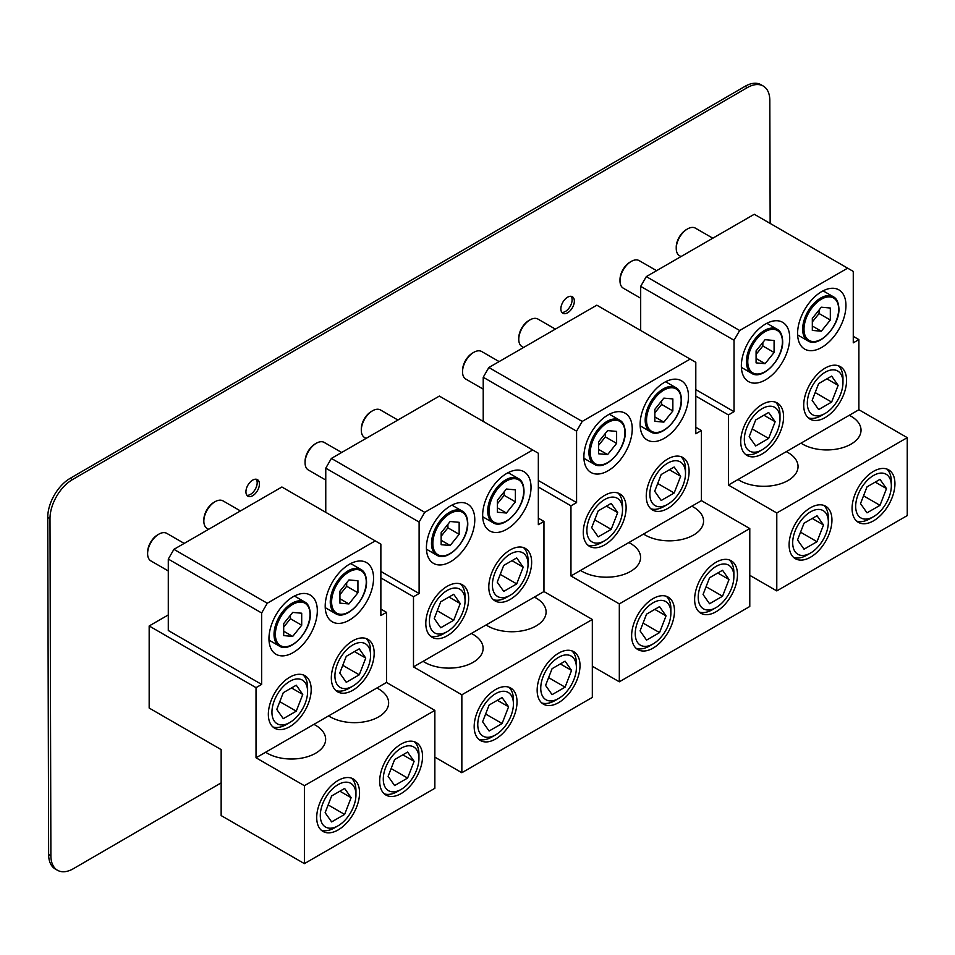 <?xml version="1.0" encoding="UTF-8"?>
<svg xmlns="http://www.w3.org/2000/svg" width="955" height="955" viewBox="0 0 955 955"><rect width="100%" height="100%" fill="white"/><g stroke="black" fill="none" stroke-linecap="round" stroke-linejoin="round"><path stroke-width="1.43" d="M328.162 804.922L344.624 814.424L351.118 797.688L344.624 788.448L331.636 795.957L325.142 812.693L331.636 821.921L344.624 814.424M339.873 791.194L351.118 797.688M355.952 794.894A25.212 14.552 -60 0 0 329.582 792.053A25.212 14.552 120 0 0 320.856 820.25A25.212 14.552 120 0 0 338.13 825.777A25.212 14.552 120 0 0 346.677 818.316A25.212 14.552 -60 0 0 355.952 794.894L355.952 790.74A30.297 17.5 -60 0 0 351.38 778.098M321.286 830.205A30.297 17.5 120 0 0 334.537 827.854L338.13 825.777M356.931 806.199A30.297 17.5 -60 0 1 322.981 831.435A30.297 17.5 -60 0 1 319.328 804.182A30.297 17.5 120 0 1 353.278 778.946A30.297 17.5 120 0 1 356.931 806.199M386.5 612.334L380.866 615.569L380.866 544.147L281.892 487.002L173.917 549.34L168.295 559.081L168.295 630.515L261.646 684.413L256.024 687.648L256.024 757.781L265.645 752.23A34.201 19.745 180 0 0 281.821 758.222A34.201 19.745 0 0 0 325.655 739.277A34.201 19.745 0 0 0 313.885 724.379L386.5 682.455L386.5 612.334L380.866 609.087M168.295 614.925L149.171 625.967L149.171 708.049L221.154 749.603L221.154 815.582L304.394 863.63L434.859 788.305L434.859 710.389L386.5 682.455M149.171 625.967L256.024 687.648M265.645 752.23L313.885 724.379M168.295 559.081L261.646 612.979L261.646 684.413M261.646 612.979L267.269 603.238L375.243 540.9M371.555 666.578A30.297 17.5 120 0 0 367.902 639.337A30.297 17.5 120 0 0 333.952 664.573A30.297 17.5 -60 0 0 337.604 691.814A30.297 17.5 -60 0 0 371.555 666.578M314.362 625.8A34.201 19.745 120 0 0 310.244 595.049A34.201 19.745 120 0 0 271.924 623.531A34.201 19.745 120 0 0 268.964 638.632A34.201 19.745 120 0 0 276.043 654.282A34.201 19.745 120 0 0 314.362 625.8M308.572 702.952A30.297 17.5 120 0 0 304.92 675.698A30.297 17.5 120 0 0 270.969 700.934A30.297 17.5 -60 0 0 274.622 728.188A30.297 17.5 -60 0 0 308.572 702.952M370.6 593.33A34.201 19.745 120 0 0 366.481 562.579A34.201 19.745 120 0 0 328.162 591.061A34.201 19.745 120 0 0 325.201 606.162A34.201 19.745 120 0 0 332.28 621.812A34.201 19.745 120 0 0 370.6 593.33M173.917 549.34L267.269 603.238M304.394 863.63L304.394 785.702L434.859 710.389M419.925 769.826A30.297 17.5 120 0 0 416.273 742.584A30.297 17.5 120 0 0 382.31 767.82A30.297 17.5 -60 0 0 385.963 795.073A30.297 17.5 -60 0 0 419.925 769.826M304.394 785.702L256.024 757.781M328.627 715.868A34.201 19.745 180 0 0 344.815 721.861A34.201 19.745 0 0 0 388.637 702.916A34.201 19.745 0 0 0 376.879 688.018M414.363 741.737A30.297 17.5 -60 0 1 418.947 754.378L418.947 758.533A25.212 14.552 -60 0 1 409.659 781.954A25.212 14.552 120 0 1 401.112 789.415L397.519 791.492A30.297 17.5 120 0 1 384.268 793.844M418.947 758.533A25.212 14.552 -60 0 0 392.565 755.692A25.212 14.552 120 0 0 383.838 783.888A25.212 14.552 120 0 0 401.112 789.415M394.618 785.559L407.606 778.062L414.1 761.326L407.606 752.086L394.618 759.583L388.124 776.32L394.618 785.559M391.144 768.56L407.606 778.062M402.855 754.832L414.1 761.326M365.992 638.477A30.297 17.5 -60 0 1 370.576 651.131L370.576 655.285A25.212 14.552 -60 0 1 361.3 678.707A25.212 14.552 120 0 1 352.753 686.156L349.16 688.245A30.297 17.5 120 0 1 335.909 690.596M370.576 655.285A25.212 14.552 -60 0 0 344.206 652.444A25.212 14.552 120 0 0 335.48 680.64A25.212 14.552 120 0 0 352.753 686.156M346.259 682.312L359.247 674.815L365.741 658.079L359.247 648.839L346.259 656.336L339.765 673.072L346.259 682.312M342.773 665.313L359.247 674.815M354.496 651.585L365.741 658.079M303.01 674.851A30.297 17.5 -60 0 1 307.594 687.493L307.594 691.647A25.212 14.552 -60 0 1 298.318 715.068A25.212 14.552 120 0 1 289.771 722.529L286.166 724.606A30.297 17.5 120 0 1 272.927 726.958M307.594 691.647A25.212 14.552 -60 0 0 281.224 688.806A25.212 14.552 120 0 0 272.497 717.002A25.212 14.552 120 0 0 289.771 722.529M283.277 718.673L296.265 711.177L302.759 694.44L296.265 685.201L283.277 692.697L276.783 709.434L283.277 718.673M279.791 701.674L296.265 711.177M291.502 687.946L302.759 694.44M348.933 579.948L339.932 591.145L339.932 603.142L348.933 603.942L357.934 592.745L357.934 580.747L348.933 579.948M346.677 582.741L346.677 586.251L357.934 592.745M339.932 598.749L348.933 603.942M346.677 586.251L339.932 594.655M240.433 510.937L223.04 500.898A15.901 9.18 120 0 0 215.09 501.685A15.901 9.18 120 0 0 205.994 512.286A15.901 9.18 120 0 0 203.845 521.167A15.901 9.18 120 0 0 207.14 528.449L208.62 529.309M203.845 521.167L203.845 519.866L203.845 521.167M215.09 501.685L213.968 502.33A14.313 8.261 120 0 0 205.779 511.88A14.313 8.261 120 0 0 203.845 519.866M292.696 612.418L283.695 623.603L283.695 635.6L292.696 636.412L301.696 625.215L301.696 613.217L292.696 612.418M290.439 615.211L290.439 618.721L301.696 625.215M283.695 631.219L292.696 636.412M290.439 618.721L283.695 627.113M184.196 543.407L166.803 533.368A15.901 9.18 120 0 0 158.852 534.155A15.901 9.18 120 0 0 149.756 544.756A15.901 9.18 120 0 0 147.607 553.625A15.901 9.18 120 0 0 150.902 560.907L168.295 570.959M147.607 553.625L147.607 552.336L147.607 553.625M158.852 534.155L157.73 534.8A14.313 8.261 120 0 0 149.541 544.35A14.313 8.261 120 0 0 147.607 552.336M485.618 714.006L502.091 723.52L508.585 706.784L502.091 697.544L489.103 705.041L482.609 721.777L489.103 731.017L502.091 723.52M497.34 700.29L508.585 706.784M513.42 703.99A25.212 14.552 -60 0 0 487.05 701.149A25.212 14.552 120 0 0 478.324 729.345A25.212 14.552 120 0 0 495.597 734.861A25.212 14.552 120 0 0 504.145 727.412A25.212 14.552 -60 0 0 513.42 703.99L513.42 699.836A30.297 17.5 -60 0 0 508.836 687.182M478.753 739.301A30.297 17.5 120 0 0 491.992 736.938L495.597 734.861M514.399 715.283A30.297 17.5 -60 0 1 480.449 740.519A30.297 17.5 -60 0 1 476.796 713.278A30.297 17.5 120 0 1 510.746 688.042A30.297 17.5 120 0 1 514.399 715.283M380.866 571.424L419.114 593.497L413.491 596.744L413.491 666.877L423.113 661.326A34.201 19.745 180 0 0 439.288 667.318A34.201 19.745 0 0 0 483.123 648.373A34.201 19.745 0 0 0 471.352 633.463L543.956 591.551L543.956 521.418L538.334 518.171M434.859 757.136L461.85 772.726L592.327 697.401L592.327 619.473L543.956 591.551M380.866 577.906L413.491 596.744M543.956 521.418L538.334 524.665L538.334 453.231L532.711 449.984L424.736 512.322L419.114 522.063L419.114 593.497M532.711 449.984L439.36 396.086L331.385 458.424L325.762 468.165L325.762 512.322M423.113 661.326L471.352 633.463M529.022 575.674A30.297 17.5 120 0 0 525.369 548.421A30.297 17.5 120 0 0 491.419 573.657A30.297 17.5 -60 0 0 495.072 600.91A30.297 17.5 -60 0 0 529.022 575.674M471.83 534.895A34.201 19.745 120 0 0 467.699 504.145A34.201 19.745 120 0 0 429.38 532.615A34.201 19.745 120 0 0 426.419 547.716A34.201 19.745 120 0 0 433.51 563.366A34.201 19.745 120 0 0 471.83 534.895M466.04 612.036A30.297 17.5 120 0 0 462.387 584.794A30.297 17.5 120 0 0 428.425 610.03A30.297 17.5 -60 0 0 432.078 637.272A30.297 17.5 -60 0 0 466.04 612.036M528.067 502.426A34.201 19.745 120 0 0 523.937 471.675A34.201 19.745 120 0 0 485.618 500.157A34.201 19.745 120 0 0 482.657 515.246A34.201 19.745 120 0 0 489.748 530.908A34.201 19.745 120 0 0 528.067 502.426M331.385 458.424L424.736 512.322M325.762 468.165L419.114 522.063M461.85 772.726L461.85 694.798L592.327 619.473M577.381 678.921A30.297 17.5 120 0 0 573.728 651.68A30.297 17.5 120 0 0 539.778 676.916A30.297 17.5 -60 0 0 543.431 704.157A30.297 17.5 -60 0 0 577.381 678.921M461.85 694.798L413.491 666.877M486.095 624.964A34.201 19.745 180 0 0 502.27 630.945A34.201 19.745 0 0 0 546.105 612A34.201 19.745 0 0 0 534.334 597.102M571.818 650.821A30.297 17.5 -60 0 1 576.402 663.462L576.402 667.629A25.212 14.552 -60 0 1 567.127 691.05A25.212 14.552 120 0 1 558.58 698.499L554.986 700.576A30.297 17.5 120 0 1 541.736 702.928M576.402 667.629A25.212 14.552 -60 0 0 550.032 664.787A25.212 14.552 120 0 0 541.306 692.984A25.212 14.552 120 0 0 558.58 698.499M552.086 694.655L565.074 687.158L571.568 670.422L565.074 661.182L552.086 668.679L545.592 685.415L552.086 694.655M548.612 677.644L565.074 687.158M560.322 663.928L571.568 670.422M523.459 547.573A30.297 17.5 -60 0 1 528.043 560.215L528.043 564.369A25.212 14.552 -60 0 1 518.768 587.803A25.212 14.552 120 0 1 510.221 595.252L506.616 597.329A30.297 17.5 120 0 1 493.377 599.68M528.043 564.369A25.212 14.552 -60 0 0 501.673 561.54A25.212 14.552 120 0 0 492.947 589.736A25.212 14.552 120 0 0 510.221 595.252M503.727 591.408L516.715 583.899L523.209 567.163L516.715 557.935L503.727 565.432L497.233 582.168L503.727 591.408M500.241 574.397L516.715 583.899M511.952 560.669L523.209 567.163M460.477 583.935A30.297 17.5 -60 0 1 465.061 596.577L465.061 600.743A25.212 14.552 -60 0 1 455.774 624.164A25.212 14.552 120 0 1 447.227 631.613L443.633 633.69A30.297 17.5 120 0 1 430.383 636.042M465.061 600.743A25.212 14.552 -60 0 0 438.679 597.902A25.212 14.552 120 0 0 429.953 626.098A25.212 14.552 120 0 0 447.227 631.613M440.733 627.769L453.721 620.273L460.214 603.536L453.721 594.297L440.733 601.793L434.239 618.53L440.733 627.769M437.259 610.758L453.721 620.273M448.969 597.042L460.214 603.536M506.401 489.032L497.4 500.229L497.4 512.226L506.401 513.026L515.39 501.841L515.39 489.843L506.401 489.032M504.145 491.837L504.145 495.347L515.39 501.841M497.4 507.833L506.401 513.026M504.145 495.347L497.4 503.739M397.901 420.021L380.508 409.982A15.901 9.18 120 0 0 372.557 410.769A15.901 9.18 120 0 0 363.449 421.382A15.901 9.18 120 0 0 361.3 430.251A15.901 9.18 120 0 0 364.595 437.533L366.087 438.393M361.3 430.251L361.3 428.95L361.3 430.251M372.557 410.769L371.423 411.426A14.313 8.261 120 0 0 363.234 420.964A14.313 8.261 120 0 0 361.3 428.95M450.163 521.502L441.162 532.699L441.162 544.696L450.163 545.496L459.152 534.311L459.152 522.313L450.163 521.502M447.907 524.307L447.907 527.817L459.152 534.311M441.162 540.303L450.163 545.496M447.907 527.817L441.162 536.209M341.663 452.491L324.27 442.452A15.901 9.18 120 0 0 316.32 443.239A15.901 9.18 120 0 0 307.212 453.852A15.901 9.18 120 0 0 305.063 462.721A15.901 9.18 120 0 0 308.358 470.003L325.762 480.043M305.063 462.721L305.063 461.42L305.063 462.721M316.32 443.239L315.186 443.884A14.313 8.261 120 0 0 306.997 453.434A14.313 8.261 120 0 0 305.063 461.42M643.085 623.102L659.547 632.604L666.041 615.868L659.547 606.628L646.559 614.137L640.077 630.873L646.559 640.101L659.547 632.604M654.796 609.374L666.041 615.868M670.888 613.074A25.212 14.552 -60 0 0 644.518 610.245A25.212 14.552 120 0 0 635.791 638.429A25.212 14.552 120 0 0 653.053 643.957A25.212 14.552 120 0 0 661.6 636.496A25.212 14.552 -60 0 0 670.888 613.074L670.888 608.92A30.297 17.5 -60 0 0 666.303 596.278M636.221 648.385A30.297 17.5 120 0 0 649.46 646.034L653.053 643.957M671.866 624.379A30.297 17.5 -60 0 1 637.904 649.615A30.297 17.5 -60 0 1 634.251 622.362A30.297 17.5 120 0 1 668.214 597.126A30.297 17.5 120 0 1 671.866 624.379M538.334 480.508L576.581 502.593L570.959 505.84L570.959 575.961L580.568 570.41A34.201 19.745 180 0 0 596.756 576.402A34.201 19.745 0 0 0 640.578 557.457A34.201 19.745 0 0 0 628.82 542.559L701.424 500.635L701.424 430.514L695.801 427.267M592.327 666.232L619.317 681.81L749.782 606.485L749.782 528.569L701.424 500.635M538.334 487.002L570.959 505.84M701.424 430.514L695.801 433.761L695.801 362.327L690.178 359.08L582.204 421.418L576.581 431.159L576.581 502.593M690.178 359.08L596.827 305.182L488.853 367.52L483.218 377.261L483.218 421.418M580.568 570.41L628.82 542.559M686.49 484.758A30.297 17.5 120 0 0 682.837 457.517A30.297 17.5 120 0 0 648.875 482.752A30.297 17.5 -60 0 0 652.528 509.994A30.297 17.5 -60 0 0 686.49 484.758M629.285 443.98A34.201 19.745 120 0 0 625.167 413.229A34.201 19.745 120 0 0 586.848 441.711A34.201 19.745 120 0 0 583.887 456.812A34.201 19.745 120 0 0 590.966 472.462A34.201 19.745 120 0 0 629.285 443.98M623.496 521.132A30.297 17.5 120 0 0 619.843 493.878A30.297 17.5 120 0 0 585.893 519.114A30.297 17.5 -60 0 0 589.545 546.367A30.297 17.5 -60 0 0 623.496 521.132M685.523 411.51A34.201 19.745 120 0 0 681.404 380.759A34.201 19.745 120 0 0 643.085 409.241A34.201 19.745 120 0 0 640.125 424.342A34.201 19.745 120 0 0 647.203 439.992A34.201 19.745 120 0 0 685.523 411.51M488.853 367.52L582.204 421.418M483.218 377.261L576.581 431.159M619.317 681.81L619.317 603.894L749.782 528.569M734.849 588.005A30.297 17.5 120 0 0 731.196 560.764A30.297 17.5 120 0 0 697.246 586A30.297 17.5 -60 0 0 700.898 613.253A30.297 17.5 -60 0 0 734.849 588.005M619.317 603.894L570.959 575.961M643.563 534.048A34.201 19.745 180 0 0 659.738 540.041A34.201 19.745 0 0 0 703.56 521.096A34.201 19.745 0 0 0 691.802 506.198M729.286 559.917A30.297 17.5 -60 0 1 733.87 572.558L733.87 576.713A25.212 14.552 -60 0 1 724.594 600.134A25.212 14.552 120 0 1 716.047 607.595L712.442 609.672A30.297 17.5 120 0 1 699.203 612.024M733.87 576.713A25.212 14.552 -60 0 0 707.5 573.871A25.212 14.552 120 0 0 698.774 602.068A25.212 14.552 120 0 0 716.047 607.595M709.553 603.739L722.541 596.242L729.035 579.506L722.541 570.266L709.553 577.763L703.059 594.499L709.553 603.739M706.067 586.74L722.541 596.242M717.778 573.012L729.035 579.506M680.927 456.657A30.297 17.5 -60 0 1 685.511 469.311L685.511 473.465A25.212 14.552 -60 0 1 676.224 496.887A25.212 14.552 120 0 1 667.676 504.336L664.083 506.425A30.297 17.5 120 0 1 650.833 508.776M685.511 473.465A25.212 14.552 -60 0 0 659.129 470.624A25.212 14.552 120 0 0 650.403 498.82A25.212 14.552 120 0 0 667.676 504.336M661.182 500.492L674.17 492.995L680.664 476.259L674.17 467.019L661.182 474.516L654.688 491.252L661.182 500.492M657.709 483.493L674.17 492.995M669.419 469.764L680.664 476.259M617.945 493.031A30.297 17.5 -60 0 1 622.517 505.673L622.517 509.827A25.212 14.552 -60 0 1 613.241 533.248A25.212 14.552 120 0 1 604.694 540.709L601.101 542.786A30.297 17.5 120 0 1 587.85 545.138M622.517 509.827A25.212 14.552 -60 0 0 596.147 506.986A25.212 14.552 120 0 0 587.421 535.182A25.212 14.552 120 0 0 604.694 540.709M598.2 536.853L611.188 529.356L617.682 512.62L611.188 503.381L598.2 510.877L591.706 527.614L598.2 536.853M594.726 519.854L611.188 529.356M606.437 506.126L617.682 512.62M663.856 398.128L654.855 409.325L654.855 421.322L663.856 422.122L672.857 410.925L672.857 398.927L663.856 398.128M661.612 400.921L661.612 404.431L672.857 410.925M654.855 416.929L663.856 422.122M661.612 404.431L654.855 412.835M555.368 329.117L537.963 319.077A15.901 9.18 120 0 0 530.013 319.865A15.901 9.18 120 0 0 520.917 330.466A15.901 9.18 120 0 0 518.768 339.347A15.901 9.18 120 0 0 522.063 346.629L523.555 347.489M518.768 339.347L518.768 338.046L518.768 339.347M530.013 319.865L528.891 320.51A14.313 8.261 120 0 0 520.702 330.06A14.313 8.261 120 0 0 518.768 338.046M607.619 430.598L598.63 441.783L598.63 453.78L607.619 454.592L616.62 443.395L616.62 431.397L607.619 430.598M605.375 433.391L605.375 436.901L616.62 443.395M598.63 449.399L607.619 454.592M605.375 436.901L598.63 445.293M499.131 361.587L481.738 351.547A15.901 9.18 120 0 0 473.776 352.335A15.901 9.18 120 0 0 464.679 362.936A15.901 9.18 120 0 0 462.53 371.805A15.901 9.18 120 0 0 465.825 379.087L483.218 389.139M462.53 371.805L462.53 370.516L462.53 371.805M473.776 352.335L472.653 352.98A14.313 8.261 120 0 0 464.464 362.53A14.313 8.261 120 0 0 462.53 370.516M800.553 532.186L817.014 541.7L823.508 524.964L817.014 515.724L804.026 523.221L797.532 539.957L804.026 549.197L817.014 541.7M812.263 518.47L823.508 524.964M828.355 522.17A25.212 14.552 -60 0 0 801.973 519.329A25.212 14.552 120 0 0 793.247 547.525A25.212 14.552 120 0 0 810.52 553.04A25.212 14.552 120 0 0 819.068 545.592A25.212 14.552 -60 0 0 828.355 522.17L828.355 518.016A30.297 17.5 -60 0 0 823.771 505.362M793.677 557.481A30.297 17.5 120 0 0 806.927 555.118L810.52 553.04M829.322 533.463A30.297 17.5 -60 0 1 795.372 558.699A30.297 17.5 -60 0 1 791.719 531.457A30.297 17.5 120 0 1 825.669 506.222A30.297 17.5 120 0 1 829.322 533.463M695.801 389.604L734.037 411.677L728.414 414.924L728.414 485.056L738.036 479.506A34.201 19.745 180 0 0 754.223 485.498A34.201 19.745 0 0 0 798.046 466.553A34.201 19.745 0 0 0 786.287 451.643L858.891 409.731L858.891 339.598L853.269 336.351M749.782 575.316L776.785 590.906L907.25 515.581L907.25 437.653L858.891 409.731M695.801 396.086L728.414 414.924M858.891 339.598L853.269 342.845L853.269 271.411L847.634 268.164L739.659 330.502L734.037 340.243L734.037 411.677M847.634 268.164L754.283 214.266L646.308 276.604L640.686 286.345L640.686 330.502M738.036 479.506L786.287 451.643M843.945 393.854A30.297 17.5 120 0 0 840.293 366.601A30.297 17.5 120 0 0 806.342 391.837A30.297 17.5 -60 0 0 809.995 419.09A30.297 17.5 -60 0 0 843.945 393.854M786.753 353.075A34.201 19.745 120 0 0 782.634 322.324A34.201 19.745 120 0 0 744.315 350.795A34.201 19.745 120 0 0 741.355 365.896A34.201 19.745 120 0 0 748.434 381.546A34.201 19.745 120 0 0 786.753 353.075M780.963 430.216A30.297 17.5 120 0 0 777.31 402.974A30.297 17.5 120 0 0 743.36 428.21A30.297 17.5 -60 0 0 747.013 455.451A30.297 17.5 -60 0 0 780.963 430.216M842.99 320.605A34.201 19.745 120 0 0 838.872 289.854A34.201 19.745 120 0 0 800.553 318.337A34.201 19.745 120 0 0 797.592 333.426A34.201 19.745 120 0 0 804.671 349.088A34.201 19.745 120 0 0 842.99 320.605M646.308 276.604L739.659 330.502M640.686 286.345L734.037 340.243M776.785 590.906L776.785 512.978L907.25 437.653M892.316 497.101A30.297 17.5 120 0 0 888.663 469.86A30.297 17.5 120 0 0 854.701 495.096A30.297 17.5 -60 0 0 858.354 522.337A30.297 17.5 -60 0 0 892.316 497.101M776.785 512.978L728.414 485.056M801.018 443.144A34.201 19.745 180 0 0 817.205 449.137A34.201 19.745 0 0 0 861.028 430.18A34.201 19.745 0 0 0 849.27 415.282M886.753 469.001A30.297 17.5 -60 0 1 891.337 481.642L891.337 485.809A25.212 14.552 -60 0 1 882.05 509.23A25.212 14.552 120 0 1 873.503 516.679L869.91 518.756A30.297 17.5 120 0 1 856.659 521.108M891.337 485.809A25.212 14.552 -60 0 0 864.955 482.967A25.212 14.552 120 0 0 856.229 511.164A25.212 14.552 120 0 0 873.503 516.679M867.009 512.835L879.997 505.338L886.491 488.602L879.997 479.362L867.009 486.859L860.515 503.595L867.009 512.835M863.535 495.824L879.997 505.338M875.246 482.108L886.491 488.602M838.383 365.753A30.297 17.5 -60 0 1 842.967 378.395L842.967 382.549A25.212 14.552 -60 0 1 833.691 405.982A25.212 14.552 120 0 1 825.144 413.431L821.551 415.509A30.297 17.5 120 0 1 808.3 417.86M842.967 382.549A25.212 14.552 -60 0 0 816.597 379.72A25.212 14.552 120 0 0 807.87 407.916A25.212 14.552 120 0 0 825.144 413.431M818.65 409.588L831.638 402.079L838.132 385.343L831.638 376.115L818.65 383.612L812.156 400.348L818.65 409.588M815.176 392.577L831.638 402.079M826.887 378.849L838.132 385.343M775.4 402.115A30.297 17.5 -60 0 1 779.984 414.757L779.984 418.923A25.212 14.552 -60 0 1 770.709 442.344A25.212 14.552 120 0 1 762.162 449.793L758.557 451.87A30.297 17.5 120 0 1 745.318 454.222M779.984 418.923A25.212 14.552 -60 0 0 753.614 416.082A25.212 14.552 120 0 0 744.888 444.278A25.212 14.552 120 0 0 762.162 449.793M755.668 445.949L768.656 438.452L775.15 421.716L768.656 412.476L755.668 419.973L749.174 436.71L755.668 445.949M752.182 428.938L768.656 438.452M763.904 415.222L775.15 421.716M821.324 307.212L812.323 318.409L812.323 330.406L821.324 331.206L830.325 320.021L830.325 308.023L821.324 307.212M819.068 310.017L819.068 313.526L830.325 320.021M812.323 326.013L821.324 331.206M819.068 313.526L812.323 321.919M712.824 238.201L695.431 228.161A15.901 9.18 120 0 0 687.481 228.949A15.901 9.18 120 0 0 678.384 239.562A15.901 9.18 120 0 0 676.236 248.431A15.901 9.18 120 0 0 679.53 255.713L681.011 256.573M676.236 248.431L676.236 247.13L676.236 248.431M687.481 228.949L686.359 229.606A14.313 8.261 120 0 0 678.169 239.144A14.313 8.261 120 0 0 676.236 247.13M765.086 339.682L756.085 350.879L756.085 362.876L765.086 363.676L774.087 352.49L774.087 340.493L765.086 339.682M762.842 342.487L762.842 345.996L774.087 352.49M756.085 358.483L765.086 363.676M762.842 345.996L756.085 354.389M656.586 270.671L639.193 260.631A15.901 9.18 120 0 0 631.243 261.419A15.901 9.18 120 0 0 622.147 272.032A15.901 9.18 120 0 0 619.998 280.901A15.901 9.18 120 0 0 623.293 288.183L640.686 298.223M619.998 280.901L619.998 279.6L619.998 280.901M631.243 261.419L630.121 262.064A14.313 8.261 120 0 0 621.932 271.614A14.313 8.261 120 0 0 619.998 279.6M571.114 296.313A9.538 5.515 -60 0 1 571.293 303.988A9.538 5.515 -60 0 1 561.838 312.381M561.671 304.705A9.538 5.515 120 0 0 562.829 313.252A9.538 5.515 120 0 0 573.537 305.278A9.538 5.515 120 0 0 572.379 296.73A9.538 5.515 120 0 0 561.671 304.705M72.425 479.625L70.181 478.324A31.813 18.372 120 0 0 47.75 517.324L49.994 518.625A31.813 18.372 -60 0 1 72.425 479.625L747.264 87.645A31.813 18.372 -60 0 1 763.248 86.034A31.813 18.372 -60 0 1 769.826 100.514L770.148 223.434M221.154 782.861L73.451 868.656A31.813 18.372 -60 0 1 57.479 870.268L55.223 868.966A31.813 18.372 120 0 1 48.633 854.486L47.75 517.324M763.248 86.034L760.992 84.732A31.813 18.372 120 0 0 745.019 86.344L70.181 478.324M256.191 479.231A9.538 5.515 -60 0 1 256.346 479.446A9.538 5.515 -60 0 1 255.092 489.557A9.538 5.515 -60 0 1 246.915 495.299M49.994 518.625L50.89 855.787A31.813 18.372 -60 0 0 57.479 870.268M258.59 480.747A9.538 5.515 120 0 0 257.456 479.649A9.538 5.515 120 0 0 248.622 484.018A9.538 5.515 120 0 0 246.772 495.084A9.538 5.515 120 0 0 247.906 496.182A9.538 5.515 120 0 0 256.728 491.801A9.538 5.515 120 0 0 258.59 480.747M330.263 601.948A25.451 14.695 120 0 0 335.527 613.599C346.402 621.037 367.269 598.845 366.529 581.559C366.195 575.208 364.344 571.197 360.978 569.514A25.451 14.695 120 0 0 331.97 592.112A25.451 14.695 120 0 0 330.263 601.948M331.612 601.948A24.496 14.146 -60 0 1 333.259 592.482A24.496 14.146 -60 0 1 352.705 570.242A24.496 14.146 -60 0 1 366.254 581.941A24.496 14.146 -60 0 1 348.933 611.94A24.496 14.146 -60 0 1 331.612 601.948M274.025 634.407A25.451 14.695 120 0 0 279.29 646.058C290.165 653.507 311.032 631.303 310.291 614.017C309.957 607.678 308.107 603.667 304.74 601.984A25.451 14.695 120 0 0 275.732 624.582A25.451 14.695 120 0 0 274.025 634.407M275.374 634.407A24.496 14.146 -60 0 1 277.022 624.952A24.496 14.146 -60 0 1 296.468 602.712A24.496 14.146 -60 0 1 310.017 614.411A24.496 14.146 -60 0 1 292.696 644.41A24.496 14.146 -60 0 1 275.374 634.407M487.73 511.032A25.451 14.695 120 0 0 492.995 522.683C503.87 530.12 524.737 507.929 523.997 490.643C523.662 484.292 521.812 480.281 518.446 478.598A25.451 14.695 120 0 0 489.438 501.208A25.451 14.695 120 0 0 487.73 511.032M489.079 511.032A24.496 14.146 -60 0 1 490.715 501.578A24.496 14.146 -60 0 1 510.173 479.338A24.496 14.146 -60 0 1 523.722 491.037A24.496 14.146 -60 0 1 506.401 521.036A24.496 14.146 -60 0 1 489.079 511.032M431.493 543.502A25.451 14.695 120 0 0 436.757 555.153C447.632 562.591 468.499 540.399 467.759 523.113C467.425 516.762 465.574 512.751 462.208 511.068A25.451 14.695 120 0 0 433.2 533.666A25.451 14.695 120 0 0 431.493 543.502M432.842 543.502A24.496 14.146 -60 0 1 434.489 534.036A24.496 14.146 -60 0 1 453.935 511.796A24.496 14.146 -60 0 1 467.484 523.495A24.496 14.146 -60 0 1 450.163 553.506A24.496 14.146 -60 0 1 432.842 543.502M645.186 420.128A25.451 14.695 120 0 0 650.462 431.779C661.338 439.216 682.204 417.025 681.464 399.739C681.13 393.388 679.28 389.377 675.913 387.694A25.451 14.695 120 0 0 646.893 410.292A25.451 14.695 120 0 0 645.186 420.128M646.535 420.128A24.496 14.146 -60 0 1 648.182 410.662A24.496 14.146 -60 0 1 667.64 388.422A24.496 14.146 -60 0 1 681.178 400.121A24.496 14.146 -60 0 1 663.856 430.12A24.496 14.146 -60 0 1 646.535 420.128M588.949 452.586A25.451 14.695 120 0 0 594.225 464.237C605.1 471.686 625.967 449.483 625.227 432.197C624.892 425.858 623.042 421.847 619.676 420.164A25.451 14.695 120 0 0 590.668 442.762A25.451 14.695 120 0 0 588.949 452.586M590.297 452.586A24.496 14.146 -60 0 1 591.945 443.132A24.496 14.146 -60 0 1 611.403 420.892A24.496 14.146 -60 0 1 624.94 432.591A24.496 14.146 -60 0 1 607.619 462.59A24.496 14.146 -60 0 1 590.297 452.586M802.654 329.212A25.451 14.695 120 0 0 807.918 340.863C818.793 348.3 839.66 326.109 838.92 308.823C838.586 302.472 836.735 298.461 833.369 296.778A25.451 14.695 120 0 0 804.361 319.388A25.451 14.695 120 0 0 802.654 329.212M804.003 329.212A24.496 14.146 -60 0 1 805.65 319.758A24.496 14.146 -60 0 1 825.096 297.518A24.496 14.146 -60 0 1 838.645 309.217A24.496 14.146 -60 0 1 821.324 339.216A24.496 14.146 -60 0 1 804.003 329.212M746.416 361.682A25.451 14.695 120 0 0 751.681 373.333C762.556 380.77 783.422 358.579 782.682 341.293C782.348 334.942 780.498 330.931 777.131 329.248A25.451 14.695 120 0 0 748.123 351.846A25.451 14.695 120 0 0 746.416 361.682M747.765 361.682A24.496 14.146 -60 0 1 749.412 352.216A24.496 14.146 -60 0 1 768.859 329.976A24.496 14.146 -60 0 1 782.408 341.687A24.496 14.146 -60 0 1 765.086 371.686A24.496 14.146 -60 0 1 747.765 361.682M747.264 87.645L745.019 86.344M48.633 854.486L50.89 855.787M325.237 607.643L335.527 613.599M350.676 563.569L360.978 569.514M269 640.113L279.29 646.058M294.438 596.027L304.74 601.984M482.693 516.739L492.995 522.683M508.144 472.653L518.446 478.598M426.455 549.209L436.757 555.153M451.906 505.123L462.208 511.068M640.16 425.823L650.462 431.779M665.611 381.749L675.913 387.694M583.923 458.293L594.225 464.237M609.374 414.207L619.676 420.164M797.628 334.919L807.918 340.863M823.067 290.833L833.369 296.778M741.39 367.389L751.681 373.333M766.829 323.303L777.131 329.248"/></g></svg>

